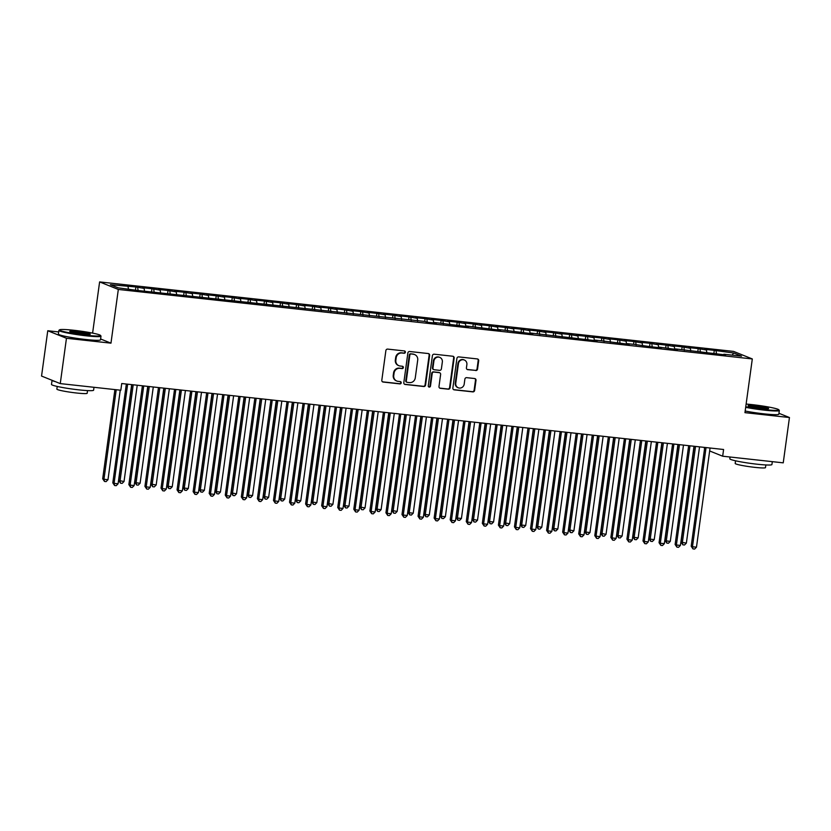 <?xml version="1.0" encoding="UTF-8"?>
<svg xmlns="http://www.w3.org/2000/svg" width="831" height="831" viewBox="0 0 831 831"><rect width="100%" height="100%" fill="white"/><g stroke="black" fill="none" stroke-linecap="round" stroke-linejoin="round"><path stroke-width="1.25" d="M405.383 352.209A1.163 1.111 111.9 0 0 404.437 350.942L387.682 349.103A1.672 1.579 111.9 0 0 385.875 350.578L381.813 380.234A1.672 1.579 111.9 0 0 383.164 382.052L399.929 383.891A1.163 1.111 111.9 0 0 400.521 381.658A1.163 1.111 111.9 0 0 400.241 381.585L398.07 381.346A5.339 5.059 111.9 0 1 393.749 375.519L394.091 373.046A5.339 5.059 111.9 0 1 399.856 368.33L402.027 368.569A1.163 1.111 111.9 0 0 402.62 366.326A1.163 1.111 111.9 0 0 402.339 366.263L400.168 366.024A5.339 5.059 111.9 0 1 395.847 360.197L396.19 357.725A5.339 5.059 111.9 0 1 401.955 353.009L404.126 353.248A1.163 1.111 111.9 0 0 405.383 352.209M398.901 365.702L398.392 365.505A5.339 5.059 111.9 0 1 395.338 359.989L395.681 357.527A5.339 5.059 111.9 0 1 401.446 352.801L403.617 353.04A1.163 1.111 111.9 0 0 404.448 350.942M382.53 381.824A1.672 1.579 111.9 0 0 382.665 381.845L399.42 383.683A1.163 1.111 111.9 0 0 400.251 381.585M396.803 381.024L396.294 380.827A5.339 5.059 111.9 0 1 393.24 375.321L393.582 372.849A5.339 5.059 111.9 0 1 399.347 368.123L401.518 368.362A1.163 1.111 111.9 0 0 402.349 366.263M475.748 370.543A1.672 1.579 111.9 0 0 477.545 369.068L478.687 360.747A1.672 1.579 111.9 0 0 477.337 358.93L458.722 356.894A1.672 1.579 111.9 0 0 456.925 358.369L452.864 388.015A1.672 1.579 111.9 0 0 454.214 389.843L472.818 391.879A1.672 1.579 111.9 0 0 474.626 390.404L475.997 380.359A1.672 1.579 111.9 0 0 474.646 378.531L466.69 377.658A1.672 1.579 111.9 0 0 464.882 379.133L464.197 384.119A4.467 4.228 111.9 0 1 458.317 387.797A4.467 4.228 111.9 0 1 455.762 383.195L458.442 363.677A4.467 4.228 111.9 0 1 464.321 360A4.467 4.228 111.9 0 1 466.877 364.601L466.43 367.853A1.672 1.579 111.9 0 0 467.78 369.67L475.239 370.346A1.672 1.579 111.9 0 0 477.046 368.871L478.178 360.55A1.672 1.579 111.9 0 0 477.472 358.95M723.593 449.498L121.742 383.527L120.827 390.238L60.258 383.6L66.459 338.279L110.97 343.161L118.324 289.448L752.304 358.94L744.95 412.654L789.45 417.526L783.238 462.846L722.669 456.209L723.593 449.498M429.637 355.377A1.672 1.579 111.9 0 0 428.287 353.549L409.683 351.513A1.672 1.579 111.9 0 0 407.876 352.988L403.814 382.644A1.672 1.579 111.9 0 0 405.164 384.462L423.779 386.508A1.672 1.579 111.9 0 0 425.576 385.033L429.637 355.377L429.139 355.169A1.672 1.579 111.9 0 0 428.422 353.57M434.208 354.203L452.812 356.239A1.672 1.579 111.9 0 1 454.162 358.057L450.101 387.713A1.672 1.579 111.9 0 1 448.304 389.188L440.337 388.316A1.672 1.579 111.9 0 1 438.986 386.498L440.627 374.469A1.672 1.579 111.9 0 0 439.277 372.652L434 372.07A1.672 1.579 111.9 0 0 432.193 373.545L430.479 386.072A1.163 1.111 111.9 0 1 428.941 387.028A1.163 1.111 111.9 0 1 428.277 385.823L432.4 355.678A1.672 1.579 111.9 0 1 434.208 354.203M118.324 289.448L99.616 281.917L733.596 351.409L752.304 358.94M135.515 289.728L135.9 286.965L110.378 284.69L118.168 287.827L137.634 290.486L425.036 321.462L426.833 322.189L436.472 323.249L434.675 322.521L468.601 326.77L466.804 326.043L500.729 330.291L498.943 329.564L532.868 333.813L531.071 333.086L597.136 340.855L595.339 340.139L601.769 340.835L629.264 344.377L627.467 343.66L633.897 344.356L651.753 346.849L661.393 347.898L659.606 347.181L677.462 349.664L675.665 348.937L725.66 354.941L723.874 354.224L723.624 354.723M135.9 286.965L144.116 288.388L144.542 291.245M151.585 291.494L151.969 288.721L142.33 287.671L144.116 288.388M151.969 288.721L160.186 290.154L160.601 293.011M167.654 293.26L168.028 290.486L158.389 289.427L160.186 290.154M168.028 290.486L176.255 291.91L176.671 294.766M183.724 295.015L184.098 292.252L174.458 291.193L176.255 291.91M184.098 292.252L192.314 293.675L192.74 296.532M199.783 296.781L200.167 294.008L190.528 292.948L192.314 293.675M200.167 294.008L208.384 295.441L208.799 298.287M215.852 298.537L216.226 295.774L206.587 294.714L208.384 295.441M216.226 295.774L224.453 297.197L224.869 300.053M231.922 300.303L232.296 297.529L222.656 296.47L224.453 297.197M232.296 297.529L240.523 298.963L240.938 301.819M247.981 302.058L248.365 299.295L238.726 298.236L240.523 298.963M248.365 299.295L256.582 300.718L257.008 303.575M264.05 303.824L264.435 301.051L254.795 300.001L256.582 300.718M264.435 301.051L272.651 302.484L273.067 305.341M280.12 305.579L280.494 302.816L270.854 301.757L272.651 302.484M280.494 302.816L288.721 304.239L289.136 307.096M296.179 307.345L296.563 304.572L286.924 303.523L288.721 304.239M296.563 304.572L304.78 306.005L305.206 308.862M312.248 309.101L312.633 306.338L302.993 305.278L304.78 306.005M312.633 306.338L320.849 307.761L321.265 310.617M328.318 310.867L328.692 308.093L319.052 307.044L320.849 307.761M328.692 308.093L336.919 309.527L337.334 312.383M344.387 312.622L344.761 309.859L335.122 308.8L336.919 309.527M344.761 309.859L352.988 311.282L353.404 314.139M360.446 314.388L360.831 311.615L351.191 310.565L352.988 311.282M360.831 311.615L369.047 313.048L369.473 315.905M376.516 316.154L376.9 313.38L367.25 312.321L369.047 313.048M376.9 313.38L385.117 314.804L385.532 317.66M392.585 317.909L392.959 315.146L383.32 314.087L385.117 314.804M392.959 315.146L401.186 316.569L401.602 319.426M408.644 319.675L409.029 316.902L399.389 315.842L401.186 316.569M409.029 316.902L417.245 318.335L417.671 321.182M424.714 321.431L425.098 318.668L415.458 317.608L417.245 318.335M425.098 318.668L433.315 320.091L433.73 322.947M440.783 323.197L441.157 320.423L431.518 319.364L433.315 320.091M441.157 320.423L449.384 321.857L449.8 324.713M456.853 324.952L457.227 322.189L447.587 321.13L449.384 321.857M457.227 322.189L465.443 323.612L465.869 326.469M472.912 326.718L473.296 323.945L463.656 322.895L465.443 323.612M473.296 323.945L481.513 325.378L481.928 328.235M488.981 328.474L489.355 325.71L479.716 324.651L481.513 325.378M489.355 325.71L497.582 327.134L497.998 329.99M505.051 330.239L505.425 327.466L495.785 326.417L497.582 327.134M505.425 327.466L513.651 328.899L514.067 331.756M521.11 331.995L521.494 329.232L511.854 328.172L513.651 328.899M521.494 329.232L529.711 330.655L530.136 333.511M537.179 333.761L537.564 330.987L527.924 329.938L529.711 330.655M537.564 330.987L545.78 332.421L546.196 335.277M553.249 335.516L553.623 332.753L543.983 331.694L545.78 332.421M553.623 332.753L561.849 334.176L562.265 337.033M569.308 337.282L569.692 334.509L560.052 333.46L561.849 334.176M569.692 334.509L577.909 335.942L578.334 338.799M585.377 339.038L585.762 336.275L576.122 335.215L577.909 335.942M585.762 336.275L593.978 337.698L594.394 340.554M601.447 340.803L601.821 338.04L592.181 336.981L593.978 337.698M601.821 338.04L610.047 339.464L610.463 342.32M617.516 342.569L617.89 339.796L608.25 338.736L610.047 339.464M617.89 339.796L626.117 341.219L626.532 344.076M633.575 344.325L633.96 341.562L624.32 340.502L626.117 341.219M633.96 341.562L642.176 342.985L642.592 345.841M649.645 346.091L650.019 343.317L640.379 342.258L642.176 342.985M650.019 343.317L658.245 344.751L658.661 347.597M665.714 347.846L666.088 345.083L656.448 344.024L658.245 344.751M666.088 345.083L674.315 346.506L674.73 349.363M681.773 349.612L682.158 346.839L672.518 345.779L674.315 346.506M682.158 346.839L690.374 348.272L690.8 351.129M697.843 351.368L698.227 348.605L688.587 347.545L690.374 348.272M698.227 348.605L706.443 350.028L706.859 352.884M713.912 353.133L714.286 350.36L704.646 349.311L706.443 350.028M714.286 350.36L733.752 353.019L741.543 356.156L723.874 354.224M716.083 351.087L716.499 353.944M733.752 353.019L732.111 355.128M700.014 349.321L700.44 352.178M683.955 347.566L684.37 350.422M667.885 345.8L668.301 348.656M651.816 344.044L652.242 346.901M635.757 342.279L636.172 345.135M619.687 340.523L620.103 343.38M603.618 338.757L604.033 341.614M587.548 337.002L587.974 339.858M571.489 335.236L571.905 338.092M555.42 333.48L555.835 336.326M539.35 331.714L539.776 334.571M523.291 329.949L523.707 332.805M507.222 328.193L507.637 331.05M491.152 326.427L491.568 329.284M475.093 324.672L475.509 327.528M459.024 322.906L459.439 325.762M442.954 321.15L443.37 324.007M426.885 319.384L427.311 322.241M410.826 317.629L411.241 320.486M394.756 315.863L395.172 318.72M378.687 314.108L379.113 316.964M362.628 312.342L363.043 315.198M346.558 310.586L346.974 313.432M330.489 308.82L330.904 311.677M314.419 307.055L314.845 309.911M298.36 305.299L298.776 308.156M282.291 303.533L282.706 306.39M266.221 301.778L266.647 304.634M250.162 300.012L250.578 302.868M234.093 298.256L234.508 301.113M218.023 296.49L218.439 299.347M201.964 294.735L202.38 297.591M185.895 292.969L186.31 295.826M169.825 291.214L170.241 294.07M153.756 289.448L154.182 292.304M137.697 287.692L138.112 290.538M704.148 447.358L704.532 448.896M709.653 450.963L722.669 456.209M789.45 417.526L778.938 413.298M58.679 331.943L47.762 330.748L66.459 338.279M47.762 330.748L41.55 376.059L60.258 383.6M92.605 333.117L99.616 281.917M128.057 286.633L128.389 288.949M110.97 343.161L100.613 338.986M404.531 384.244A1.672 1.579 111.9 0 0 404.666 384.265L423.27 386.301A1.672 1.579 111.9 0 0 425.077 384.826L429.139 355.169M411.096 354.006A1.163 1.111 111.9 0 0 409.839 355.045L406.276 381.076A1.163 1.111 111.9 0 0 407.221 382.343L409.506 382.603A5.339 5.059 111.9 0 0 415.271 377.876L417.713 360.083A5.339 5.059 111.9 0 0 413.391 354.266L410.597 353.809A1.163 1.111 111.9 0 0 409.33 354.837L409.839 355.045M406.941 382.281L406.432 382.073A1.163 1.111 111.9 0 1 405.767 380.868L409.33 354.837M414.659 354.577L414.16 354.38A5.339 5.059 111.9 0 0 412.882 354.058L413.391 354.266M410.597 353.809L412.882 354.058M439.692 388.098A1.672 1.579 111.9 0 0 439.828 388.119L447.795 388.991A1.672 1.579 111.9 0 0 449.592 387.516L453.664 357.86A1.672 1.579 111.9 0 0 452.947 356.26M439.682 372.755L439.173 372.548A1.672 1.579 111.9 0 0 438.778 372.444L433.491 371.873A1.672 1.579 111.9 0 0 431.694 373.348L429.97 385.864L430.479 386.072M428.703 386.893A1.163 1.111 111.9 0 0 429.97 385.864M442.341 361.994A4.467 4.228 111.9 0 0 439.786 357.392A4.467 4.228 111.9 0 0 433.907 361.07L432.961 367.946A1.672 1.579 111.9 0 0 434.312 369.764L439.599 370.346A1.672 1.579 111.9 0 0 441.396 368.871L442.341 361.994M439.786 357.392L439.287 357.185A4.467 4.228 111.9 0 0 433.398 360.862L433.907 361.07M433.917 369.67L433.408 369.463A1.672 1.579 111.9 0 1 432.452 367.738L433.398 360.862M467.136 369.442A1.672 1.579 111.9 0 0 467.271 369.463L475.239 370.346M464.321 360L463.823 359.792A4.467 4.228 111.9 0 0 457.933 363.469L458.442 363.677M458.317 387.797L457.808 387.599A4.467 4.228 111.9 0 1 455.263 382.987L457.933 363.469M453.57 389.614A1.672 1.579 111.9 0 0 453.705 389.635L472.32 391.671A1.672 1.579 111.9 0 0 474.117 390.206L475.498 380.151A1.672 1.579 111.9 0 0 474.781 378.552M114.907 389.594L102.691 478.77L103.958 479.279L107.978 479.716L120.246 390.175M116.226 389.739L103.958 479.279L104.488 481.44L102.691 478.77M107.978 479.716L106.088 481.616L104.488 481.44M126.343 384.026L112.808 482.842L114.065 483.351L127.652 384.171M118.085 483.787L116.205 485.688L114.595 485.512L114.065 483.351L118.085 483.787L131.672 384.618M114.595 485.512L112.808 482.842M131.9 384.639L118.76 480.526L124.037 481.481L137.229 385.22M133.209 384.784L120.028 481.035L120.547 483.195L118.76 480.526M124.037 481.481L122.157 483.372L120.547 483.195M147.96 386.394L134.83 482.292L136.087 482.801L140.107 483.237L153.288 386.986M149.279 386.54L136.087 482.801L136.616 484.961L134.83 482.292M140.107 483.237L138.226 485.138L136.616 484.961M142.402 385.792L128.867 484.608L130.135 485.117L143.721 385.937M134.155 485.553L132.264 487.454L130.664 487.278L130.135 485.117L134.155 485.553L147.741 386.373M130.664 487.278L128.867 484.608M158.472 387.547L144.937 486.364L146.204 486.873L159.791 387.693M150.214 487.309L148.334 489.21L146.723 489.033L146.204 486.873L150.214 487.309L163.8 388.139M146.723 489.033L144.937 486.364M86.185 335.246A20.744 1.714 7.8 0 0 100.509 335.433A20.744 1.714 7.8 0 0 73.845 330.281A20.744 1.714 7.8 0 0 59.562 329.824A20.744 1.714 7.8 0 0 86.185 335.246M100.509 335.433L100.946 335.994A21.253 1.755 -172.2 0 1 100.998 336.15A21.253 1.755 -172.2 0 1 86.268 335.817A21.253 1.755 -172.2 0 1 58.897 330.385A21.253 1.755 -172.2 0 1 58.991 330.25L59.562 329.824M83.1 334.01A10.367 0.852 -172.2 0 1 69.773 331.434A10.367 0.852 -172.2 0 1 76.93 331.527A10.367 0.852 -172.2 0 1 90.247 334.239A10.367 0.852 -172.2 0 1 83.1 334.01M89.488 334.384A9.858 0.81 7.8 0 0 77.013 332.088A9.858 0.81 7.8 0 0 70.458 331.787M93.996 387.298L93.602 390.196A21.253 1.755 -172.2 0 1 78.862 389.864A21.253 1.755 -172.2 0 1 51.491 384.431L52.062 380.297M87.535 390.591L87.172 393.25A15.301 1.257 -172.2 0 1 76.566 393.011A15.301 1.257 -172.2 0 1 56.861 389.095L57.225 386.446M100.998 336.15L100.499 339.848A21.253 1.755 -172.2 0 1 85.759 339.505A21.253 1.755 -172.2 0 1 58.388 334.072L58.897 330.385M55.542 381.699A21.253 1.755 -172.2 0 1 52.073 380.307M745.75 406.764A20.744 1.714 7.8 0 0 764.51 409.6A20.744 1.714 7.8 0 0 778.834 409.787A20.744 1.714 7.8 0 0 752.169 404.635A20.744 1.714 7.8 0 0 746.124 404.063M778.834 409.787L779.27 410.348A21.253 1.755 -172.2 0 1 779.322 410.504A21.253 1.755 -172.2 0 1 764.593 410.171A21.253 1.755 -172.2 0 1 745.677 407.325M761.425 408.364A10.367 0.852 -172.2 0 1 748.097 405.788A10.367 0.852 -172.2 0 1 755.254 405.871A10.367 0.852 -172.2 0 1 768.571 408.592A10.367 0.852 -172.2 0 1 761.425 408.364M767.813 408.738A9.858 0.81 7.8 0 0 755.337 406.442A9.858 0.81 7.8 0 0 748.783 406.13M772.321 461.652L771.916 464.55A21.253 1.755 -172.2 0 1 757.186 464.217A21.253 1.755 -172.2 0 1 729.815 458.785L730.054 457.019M765.86 464.945L765.496 467.604A15.301 1.257 -172.2 0 1 754.891 467.365A15.301 1.257 -172.2 0 1 735.186 463.449L735.549 460.8M779.322 410.504L778.813 414.202A21.253 1.755 -172.2 0 1 764.084 413.859A21.253 1.755 -172.2 0 1 745.168 411.013M164.029 388.16L150.889 484.047L156.176 485.003L169.358 388.742M165.338 388.306L152.156 484.556L152.686 486.727L150.889 484.047M156.176 485.003L154.296 486.893L152.686 486.727M180.098 389.926L166.958 485.813L168.226 486.322L172.246 486.758L185.427 390.508M181.407 390.061L168.226 486.322L168.755 488.483L166.958 485.813M172.246 486.758L170.355 488.659L168.755 488.483M174.541 389.313L161.006 488.129L162.263 488.638L175.85 389.459M166.283 489.075L164.403 490.976L162.793 490.799L162.263 488.638L166.283 489.075L179.87 389.895M162.793 490.799L161.006 488.129M190.611 391.069L177.065 489.885L178.333 490.394L191.919 391.214M182.353 490.841L180.472 492.731L178.862 492.554L178.333 490.394L182.353 490.841L195.939 391.661M178.862 492.554L177.065 489.885M196.158 391.681L183.028 487.568L184.295 488.088L188.305 488.524L201.497 392.263M197.477 391.827L184.295 488.088L184.814 490.248L183.028 487.568M188.305 488.524L186.424 490.425L184.814 490.248M206.67 392.834L193.135 491.651L194.402 492.16L207.989 392.98M198.422 492.596L196.531 494.497L194.932 494.32L194.402 492.16L198.422 492.596L211.998 393.416M194.932 494.32L193.135 491.651M212.227 393.447L199.097 489.334L200.354 489.843L204.374 490.28L217.556 394.029M213.546 393.582L200.354 489.843L200.884 492.004L199.097 489.334M204.374 490.28L202.494 492.181L200.884 492.004M222.739 394.6L209.204 493.406L210.472 493.915L224.048 394.735M214.481 494.362L212.601 496.252L210.991 496.076L210.472 493.915L214.481 494.362L228.068 395.182M210.991 496.076L209.204 493.406M228.296 395.203L215.156 491.1L216.424 491.609L220.444 492.045L233.625 395.785M229.605 395.348L216.424 491.609L216.953 493.77L215.156 491.1M220.444 492.045L218.553 493.946L216.953 493.77M244.366 396.969L231.226 492.856L236.503 493.811L249.695 397.55M245.675 397.114L232.493 493.365L233.012 495.525L231.226 492.856M236.503 493.811L234.622 495.702L233.012 495.525M260.425 398.724L247.295 494.622L248.552 495.131L252.572 495.567L265.754 399.306M261.744 398.87L248.552 495.131L249.082 497.291L247.295 494.622M252.572 495.567L250.692 497.468L249.082 497.291M276.494 400.49L263.354 496.377L268.642 497.333L281.823 401.072M277.803 400.635L264.622 496.886L265.151 499.047L263.354 496.377M268.642 497.333L266.751 499.223L265.151 499.047M292.564 402.246L279.424 498.143L280.691 498.652L284.701 499.088L297.893 402.838M293.873 402.391L280.691 498.652L281.21 500.813L279.424 498.143M284.701 499.088L282.82 500.989L281.21 500.813M308.623 404.011L295.493 499.898L300.77 500.854L313.962 404.593M309.942 404.157L296.75 500.407L297.28 502.568L295.493 499.898M300.77 500.854L298.89 502.745L297.28 502.568M324.692 405.767L311.563 501.664L312.82 502.173L316.84 502.61L330.021 406.359M326.012 405.912L312.82 502.173L313.349 504.334L311.563 501.664M316.84 502.61L314.959 504.51L313.349 504.334M340.762 407.533L327.622 503.42L332.909 504.375L346.091 408.114M342.071 407.678L328.889 503.929L329.419 506.089L327.622 503.42M332.909 504.375L331.018 506.266L329.419 506.089M356.821 409.288L343.691 505.186L344.958 505.695L348.968 506.131L362.16 409.88M358.14 409.434L344.958 505.695L345.478 507.855L343.691 505.186M348.968 506.131L347.088 508.032L345.478 507.855M238.809 396.356L225.274 495.172L226.531 495.681L240.117 396.501M230.551 496.117L228.67 498.018L227.06 497.842L226.531 495.681L230.551 496.117L244.137 396.938M227.06 497.842L225.274 495.172M254.868 398.122L241.333 496.928L242.6 497.437L256.187 398.257M246.62 497.883L244.73 499.774L243.13 499.597L242.6 497.437L246.62 497.883L260.207 398.703M243.13 499.597L241.333 496.928M270.937 399.877L257.402 498.693L258.67 499.202L272.256 400.023M262.679 499.639L260.799 501.54L259.189 501.363L258.67 499.202L262.679 499.639L276.266 400.459M259.189 501.363L257.402 498.693M287.007 401.643L273.472 500.449L274.729 500.958L288.315 401.789M278.749 501.405L276.868 503.295L275.258 503.119L274.729 500.958L278.749 501.405L292.335 402.225M275.258 503.119L273.472 500.449M303.066 403.399L289.531 502.215L290.798 502.724L304.385 403.544M294.818 503.16L292.928 505.061L291.328 504.884L290.798 502.724L294.818 503.16L308.405 403.98M291.328 504.884L289.531 502.215M319.135 405.164L305.6 503.97L306.868 504.479L320.454 405.31M310.877 504.926L308.997 506.817L307.397 506.65L306.868 504.479L310.877 504.926L324.464 405.746M307.397 506.65L305.6 503.97M335.205 406.92L321.67 505.736L322.937 506.245L336.513 407.065M326.947 506.681L325.066 508.582L323.456 508.406L322.937 506.245L326.947 506.681L340.533 407.512M323.456 508.406L321.67 505.736M351.274 408.686L337.739 507.502L338.996 508.011L352.583 408.831M343.016 508.447L341.136 510.348L339.526 510.172L338.996 508.011L343.016 508.447L356.603 409.268M339.526 510.172L337.739 507.502M367.333 410.441L353.798 509.258L355.066 509.767L368.652 410.587M359.085 510.203L357.195 512.104L355.595 511.927L355.066 509.767L359.085 510.203L372.662 411.033M355.595 511.927L353.798 509.258M372.89 411.054L359.761 506.941L365.038 507.897L378.219 411.636M374.21 411.2L361.018 507.45L361.547 509.611L359.761 506.941M365.038 507.897L363.157 509.787L361.547 509.611M383.403 412.207L369.868 511.023L371.135 511.532L384.722 412.353M375.145 511.969L373.264 513.87L371.654 513.693L371.135 511.532L375.145 511.969L388.731 412.789M371.654 513.693L369.868 511.023M388.96 412.82L375.82 508.707L377.087 509.216L381.107 509.652L394.289 413.402M390.269 412.955L377.087 509.216L377.617 511.377L375.82 508.707M381.107 509.652L379.216 511.553L377.617 511.377M399.472 413.963L385.937 512.779L387.194 513.288L400.781 414.108M391.214 513.735L389.334 515.625L387.724 515.449L387.194 513.288L391.214 513.735L404.801 414.555M387.724 515.449L385.937 512.779M405.029 414.576L391.889 510.463L397.166 511.418L410.358 415.157M406.338 414.721L393.156 510.972L393.676 513.143L391.889 510.463M397.166 511.418L395.286 513.319L393.676 513.143M415.531 415.729L401.996 514.545L403.264 515.054L416.85 415.874M407.283 515.49L405.393 517.391L403.793 517.214L403.264 515.054L407.283 515.49L420.87 416.31M403.793 517.214L401.996 514.545M421.088 416.341L407.959 512.228L409.216 512.737L413.236 513.174L426.417 416.923M422.408 416.476L409.216 512.737L409.745 514.898L407.959 512.228M413.236 513.174L411.355 515.075L409.745 514.898M431.601 417.494L418.066 516.3L419.333 516.809L432.92 417.629M423.343 517.256L421.462 519.146L419.852 518.97L419.333 516.809L423.343 517.256L436.929 418.076M419.852 518.97L418.066 516.3M437.158 418.097L424.018 513.994L425.285 514.503L429.305 514.94L442.487 418.679M438.467 418.242L425.285 514.503L425.815 516.664L424.018 513.994M429.305 514.94L427.425 516.84L425.815 516.664M447.67 419.25L434.135 518.066L435.392 518.575L448.979 419.395M439.412 519.011L437.532 520.912L435.922 520.736L435.392 518.575L439.412 519.011L452.999 419.832M435.922 520.736L434.135 518.066M453.227 419.863L440.087 515.75L441.354 516.259L445.364 516.695L458.556 420.444M454.536 420.008L441.354 516.259L441.884 518.419L440.087 515.75M445.364 516.695L443.484 518.596L441.884 518.419M463.74 421.016L450.194 519.822L451.462 520.331L465.048 421.151M455.481 520.777L453.601 522.668L451.991 522.491L451.462 520.331L455.481 520.777L469.068 421.597M451.991 522.491L450.194 519.822M469.286 421.618L456.157 517.516L457.424 518.025L461.434 518.461L474.626 422.2M470.606 421.764L457.424 518.025L457.943 520.185L456.157 517.516M461.434 518.461L459.553 520.362L457.943 520.185M479.799 422.771L466.264 521.588L467.531 522.097L481.118 422.917M471.551 522.533L469.66 524.434L468.061 524.257L467.531 522.097L471.551 522.533L485.127 423.353M468.061 524.257L466.264 521.588M485.356 423.384L472.226 519.271L477.503 520.227L490.685 423.966M486.675 423.53L473.483 519.78L474.013 521.941L472.226 519.271M477.503 520.227L475.623 522.117L474.013 521.941M495.868 424.537L482.333 523.343L483.6 523.852L497.177 424.683M487.61 524.299L485.73 526.189L484.12 526.013L483.6 523.852L487.61 524.299L501.197 425.119M484.12 526.013L482.333 523.343M501.425 425.14L488.285 521.037L489.552 521.546L493.572 521.982L506.754 425.732M502.734 425.285L489.552 521.546L490.082 523.707L488.285 521.037M493.572 521.982L491.682 523.883L490.082 523.707M511.938 426.293L498.403 525.109L499.66 525.618L513.246 426.438M503.679 526.054L501.799 527.955L500.189 527.778L499.66 525.618L503.679 526.054L517.266 426.874M500.189 527.778L498.403 525.109M517.495 426.905L504.355 522.792L509.632 523.748L522.824 427.487M518.804 427.051L505.622 523.301L506.141 525.462L504.355 522.792M509.632 523.748L507.751 525.639L506.141 525.462M527.997 428.058L514.462 526.864L515.729 527.373L529.316 428.204M519.749 527.82L517.858 529.711L516.259 529.544L515.729 527.373L519.749 527.82L533.336 428.64M516.259 529.544L514.462 526.864M533.554 428.661L520.424 524.558L521.681 525.067L525.701 525.504L538.883 429.253M534.873 428.806L521.681 525.067L522.211 527.228L520.424 524.558M525.701 525.504L523.821 527.405L522.211 527.228M544.066 429.814L530.531 528.63L531.798 529.139L545.385 429.959M535.808 529.576L533.928 531.476L532.318 531.3L531.798 529.139L535.808 529.576L549.395 430.406M532.318 531.3L530.531 528.63M549.623 430.427L536.483 526.314L541.77 527.27L554.952 431.009M550.932 430.572L537.75 526.823L538.28 528.983L536.483 526.314M541.77 527.27L539.88 529.16L538.28 528.983M560.136 431.58L546.601 530.386L547.858 530.905L561.444 431.725M551.877 531.341L549.997 533.242L548.387 533.066L547.858 530.905L551.877 531.341L565.464 432.162M548.387 533.066L546.601 530.386M565.693 432.182L552.553 528.08L553.82 528.589L557.83 529.025L571.022 432.774M567.002 432.328L553.82 528.589L554.339 530.749L552.553 528.08M557.83 529.025L555.949 530.926L554.339 530.749M576.195 433.335L562.66 532.152L563.927 532.661L577.514 433.481M567.947 533.097L566.056 534.998L564.457 534.821L563.927 532.661L567.947 533.097L581.534 433.927M564.457 534.821L562.66 532.152M581.752 433.948L568.622 529.835L573.899 530.791L587.081 434.53M583.071 434.094L569.879 530.344L570.409 532.505L568.622 529.835M573.899 530.791L572.019 532.681L570.409 532.505M592.264 435.101L578.729 533.918L579.996 534.426L593.583 435.247M584.006 534.863L582.126 536.764L580.526 536.587L579.996 534.426L584.006 534.863L597.593 435.683M580.526 536.587L578.729 533.918M597.821 435.714L584.681 531.601L585.948 532.11L589.968 532.546L603.15 436.296M599.141 435.849L585.948 532.11L586.478 534.271L584.681 531.601M589.968 532.546L588.088 534.447L586.478 534.271M608.334 436.857L594.799 535.673L596.056 536.182L609.642 437.002M600.075 536.629L598.195 538.519L596.585 538.343L596.056 536.182L600.075 536.629L613.662 437.449M596.585 538.343L594.799 535.673M613.891 437.47L600.751 533.357L606.038 534.312L619.22 438.051M615.2 437.615L602.018 533.866L602.548 536.037L600.751 533.357M606.038 534.312L604.147 536.213L602.548 536.037M624.403 438.623L610.868 537.439L612.125 537.948L625.712 438.768M616.145 538.384L614.265 540.285L612.655 540.108L612.125 537.948L616.145 538.384L629.732 439.204M612.655 540.108L610.868 537.439M629.95 439.235L616.82 535.122L618.087 535.631L622.097 536.068L635.289 439.817M631.269 439.37L618.087 535.631L618.607 537.792L616.82 535.122M622.097 536.068L620.217 537.969L618.607 537.792M640.462 440.388L626.927 539.194L628.194 539.703L641.781 440.523M632.214 540.15L630.324 542.041L628.724 541.864L628.194 539.703L632.214 540.15L645.791 440.97M628.724 541.864L626.927 539.194M646.019 440.991L632.89 536.888L634.146 537.397L638.166 537.834L651.348 441.573M647.339 441.136L634.146 537.397L634.676 539.558L632.89 536.888M638.166 537.834L636.286 539.735L634.676 539.558M656.532 442.144L642.997 540.96L644.264 541.469L657.84 442.289M648.273 541.905L646.393 543.806L644.783 543.63L644.264 541.469L648.273 541.905L661.86 442.726M644.783 543.63L642.997 540.96M662.089 442.757L648.949 538.644L650.216 539.153L654.236 539.589L667.418 443.339M663.398 442.902L650.216 539.153L650.746 541.313L648.949 538.644M654.236 539.589L652.345 541.49L650.746 541.313M672.601 443.91L659.066 542.716L660.323 543.225L673.91 444.045M664.343 543.671L662.463 545.562L660.853 545.385L660.323 543.225L664.343 543.671L677.93 444.492M660.853 545.385L659.066 542.716M678.158 444.512L665.018 540.41L666.285 540.919L670.295 541.355L683.487 445.094M679.467 444.658L666.285 540.919L666.805 543.079L665.018 540.41M670.295 541.355L668.415 543.256L666.805 543.079M688.66 445.665L675.125 544.482L676.392 544.991L689.979 445.811M680.412 545.427L678.522 547.328L676.922 547.151L676.392 544.991L680.412 545.427L693.999 446.247M676.922 547.151L675.125 544.482M694.217 446.278L681.088 542.165L686.364 543.121L699.546 446.86M695.537 446.424L682.344 542.674L682.874 544.835L681.088 542.165M686.364 543.121L684.484 545.011L682.874 544.835M704.73 447.431L691.195 546.237L692.462 546.746L706.049 447.577M696.471 547.193L694.591 549.083L692.981 548.907L692.462 546.746L696.471 547.193L710.058 448.013M692.981 548.907L691.195 546.237"/></g></svg>
